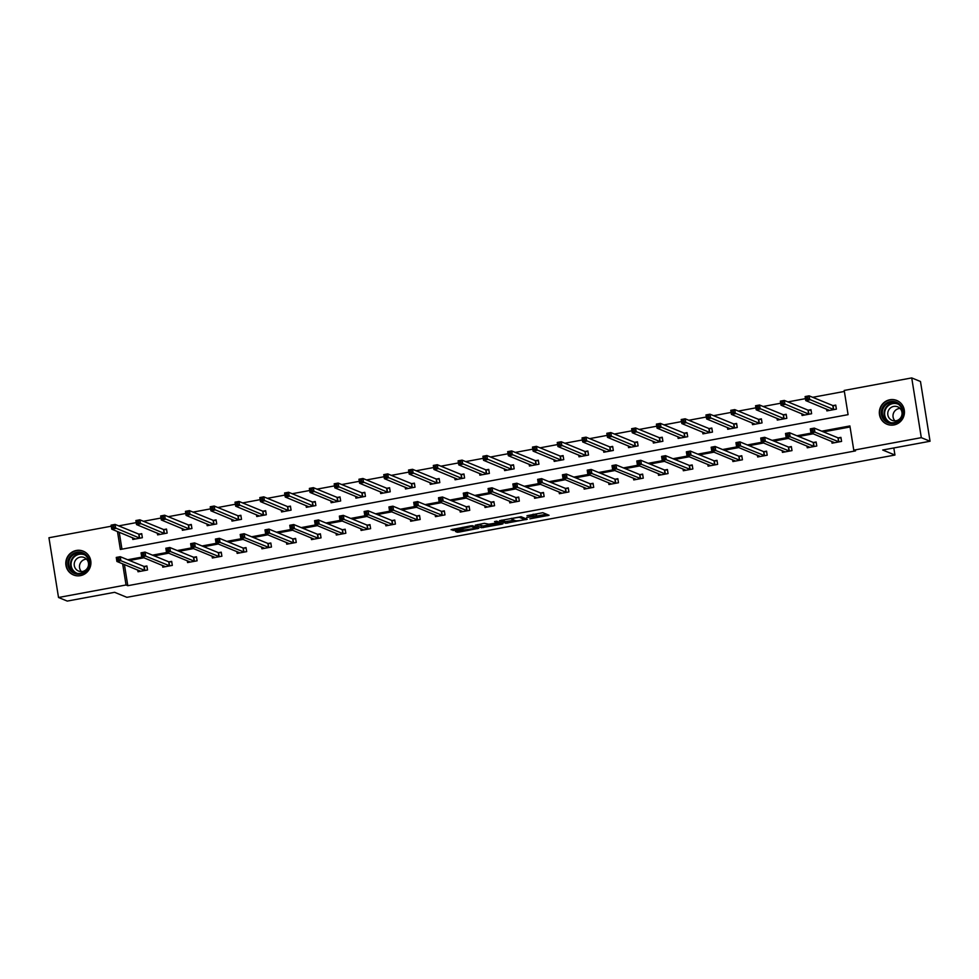 <?xml version="1.0" encoding="UTF-8"?>
<svg xmlns="http://www.w3.org/2000/svg" width="979" height="979" viewBox="0 0 979 979"><rect width="100%" height="100%" fill="white"/><g stroke="black" fill="none" stroke-linecap="round" stroke-linejoin="round"><path stroke-width="1.47" d="M529.896 518.833L549.06 515.26L542.831 512.702L526.983 515.713A5.176 0.636 170.9 0 1 533.078 515.248L533.592 515.456A5.176 0.636 170.9 0 1 533.714 515.566A5.176 0.636 170.9 0 1 529.7 516.826L526.678 517.499L530.177 517.022A5.176 0.636 170.9 0 1 536.272 516.557L536.786 516.765A5.176 0.636 170.9 0 1 536.908 516.863A5.176 0.636 170.9 0 1 532.894 518.136L529.896 518.833M76.35 550.467A12.849 12.507 112.3 0 1 90.827 564.332A12.849 12.507 112.3 0 1 73.486 574.954A12.849 12.507 112.3 0 1 76.35 550.467M889.874 399.762A12.849 12.507 112.3 0 1 904.363 413.627A12.849 12.507 112.3 0 1 887.023 424.25A12.849 12.507 112.3 0 1 889.874 399.762M456.716 531.095L455.468 531.487L457.23 532.233L459.139 532.087L478.792 528.281L472.576 525.711L470.666 525.858L451.05 529.7L455.051 530.41L471.45 526.555L475.61 528.305L456.716 531.095M117.48 531.524L120.356 549.464L848.083 414.655L844.204 390.437L911.73 377.918L920.48 381.504L930.05 441.248L882.703 450.022L894.941 455.039L126.866 597.325L114.616 592.307L67.27 601.082L58.52 597.496L48.95 537.752L111.263 526.212M930.05 441.248L921.3 437.662L853.774 450.169L849.894 425.951L821.724 431.176M124.406 564.528L127.796 585.699L855.524 450.891L853.774 450.169M127.796 585.699L126.046 584.977L58.52 597.496M505.739 523.251L527.265 519.262L521.073 516.728L499.523 520.681L505.739 523.251L505.482 521.636L514.281 520.204M501.786 524.181L481.484 527.742L475.268 525.172L484.397 523.324L488.802 524.206L495.937 523.08L497.185 522.688L494.542 521.587L496.72 521.183L503.01 523.753L501.786 524.181L501.627 523.19M894.941 455.039L893.815 447.954M850.053 426.966L823.474 431.886M813.17 433.795L798.693 436.475M788.376 438.396L773.899 441.076M763.596 442.985L749.119 445.665M738.802 447.574L724.325 450.254M714.009 452.163L699.544 454.843M689.228 456.752L674.751 459.445M664.435 461.354L649.97 464.034M639.654 465.943L625.177 468.623M614.861 470.532L600.396 473.212M590.08 475.121L575.603 477.801M565.287 479.722L550.822 482.402M540.506 484.311L526.029 486.991M515.713 488.9L501.248 491.58M490.932 493.489L476.455 496.169M466.139 498.078L451.662 500.771M441.358 502.68L426.881 505.36M416.564 507.269L402.088 509.949M391.784 511.858L377.307 514.538M366.99 516.447L352.513 519.127M342.209 521.048L327.732 523.728M317.416 525.637L302.939 528.317M292.635 530.226L278.158 532.906M267.842 534.815L253.365 537.495M243.061 539.405L228.584 542.097M218.268 544.006L203.791 546.686M193.487 548.595L179.01 551.275M168.694 553.184L154.217 555.864M143.913 557.773L129.436 560.453M831.758 441.419L832.04 443.181L841.573 441.419L840.924 437.38L838.354 437.858M806.965 446.008L807.247 447.782L816.78 446.008L816.143 441.982L813.561 442.447M782.184 450.597L782.466 452.371L791.999 450.609L791.35 446.571L788.78 447.048M757.391 455.186L757.673 456.96L767.206 455.198L766.569 451.16L763.987 451.637M732.61 459.787L732.892 461.55L742.425 459.787L741.776 455.749L739.206 456.226M707.817 464.376L708.098 466.151L717.631 464.376L716.995 460.338L714.413 460.815M683.036 468.965L683.318 470.74L692.851 468.965L692.202 464.939L689.632 465.417M658.243 473.555L658.524 475.329L668.057 473.567L667.421 469.528L664.839 470.006M633.462 478.156L633.743 479.918L643.276 478.156L642.628 474.117L640.058 474.595M608.669 482.745L608.95 484.507L618.483 482.745L617.847 478.707L615.265 479.184M583.888 487.334L584.169 489.108L593.702 487.334L593.054 483.308L590.484 483.773M559.095 491.923L559.376 493.697L568.909 491.935L568.273 487.897L565.691 488.374M534.314 496.512L534.595 498.287L544.128 496.524L543.48 492.486L540.91 492.963M509.521 501.113L509.802 502.876L519.335 501.113L518.699 497.075L516.117 497.552M484.74 505.702L485.021 507.477L494.554 505.702L493.905 501.664L491.336 502.141M459.946 510.292L460.228 512.066L469.761 510.292L469.112 506.265L466.542 506.743M435.166 514.881L435.447 516.655L444.98 514.893L444.331 510.854L441.762 511.332M410.372 519.482L410.654 521.244L420.187 519.482L419.538 515.443L416.968 515.921M385.591 524.071L385.873 525.833L395.406 524.071L394.757 520.033L392.187 520.51M360.798 528.66L361.08 530.434L370.613 528.66L369.964 524.634L367.394 525.099M336.017 533.249L336.299 535.023L345.832 533.261L345.183 529.223L342.613 529.7M311.224 537.838L311.506 539.613L321.039 537.85L320.39 533.812L317.82 534.289M286.443 542.439L286.725 544.202L296.258 542.439L295.609 538.401L293.039 538.878M261.65 547.028L261.931 548.803L271.464 547.028L270.816 542.99L268.246 543.467M236.869 551.618L237.151 553.392L246.684 551.618L246.035 547.591L243.465 548.069M212.076 556.207L212.357 557.981L221.89 556.219L221.242 552.18L218.672 552.658M187.283 560.808L187.576 562.57L197.109 560.808L196.461 556.77L193.891 557.247M162.502 565.397L162.783 567.159L172.316 565.397L171.668 561.359L169.098 561.836M137.709 569.986L138.002 571.76L147.535 569.986L146.887 565.96L144.317 566.425M844.363 391.441L812.717 397.303M805.472 398.649L787.924 401.904M780.679 403.238L763.143 406.493M755.886 407.839L738.35 411.082M731.105 412.428L713.569 415.671M706.312 417.017L688.775 420.272M681.531 421.606L663.995 424.862M656.738 426.208L639.201 429.451M631.957 430.797L614.42 434.04M607.164 435.386L589.627 438.629M582.383 439.975L564.846 443.23M557.589 444.564L540.053 447.819M532.809 449.165L515.272 452.408M508.015 453.754L490.479 456.997M483.234 458.343L465.698 461.598M458.441 462.932L440.905 466.188M433.66 467.534L416.124 470.777M408.867 472.123L391.331 475.366M384.086 476.712L366.55 479.955M359.293 481.301L341.757 484.556M334.512 485.89L316.976 489.145M309.719 490.491L292.183 493.734M284.938 495.08L267.402 498.323M260.145 499.669L242.608 502.925M235.364 504.258L217.827 507.514M210.571 508.86L193.034 512.103M185.79 513.449L168.253 516.692M160.997 518.038L143.46 521.281M136.216 522.627L118.679 525.882M119.23 532.246L121.947 549.17M826.582 409.124L826.863 410.899L836.396 409.124L835.748 405.098L833.178 405.575M801.801 413.713L802.082 415.488L811.615 413.725L810.967 409.687L808.397 410.164M777.008 418.314L777.289 420.077L786.822 418.314L786.174 414.276L783.604 414.753M752.227 422.904L752.508 424.666L762.041 422.904L761.393 418.865L758.823 419.342M727.434 427.493L727.715 429.267L737.248 427.493L736.6 423.454L734.03 423.931M702.653 432.082L702.934 433.856L712.467 432.094L711.819 428.056L709.249 428.533M677.86 436.671L678.141 438.445L687.674 436.683L687.025 432.645L684.456 433.122M653.079 441.272L653.36 443.034L662.893 441.272L662.245 437.234L659.675 437.711M628.285 445.861L628.567 447.636L638.1 445.861L637.451 441.823L634.881 442.3M603.505 450.45L603.786 452.225L613.319 450.45L612.67 446.424L610.101 446.901M578.711 455.039L578.993 456.814L588.526 455.051L587.877 451.013L585.307 451.49M553.918 459.64L554.212 461.403L563.745 459.64L563.096 455.602L560.526 456.079M529.137 464.23L529.419 465.992L538.952 464.23L538.303 460.191L535.733 460.668M504.344 468.819L504.638 470.593L514.171 468.819L513.522 464.792L510.952 465.258M479.563 473.408L479.845 475.182L489.378 473.42L488.729 469.382L486.159 469.859M454.77 477.997L455.064 479.771L464.597 478.009L463.948 473.971L461.378 474.448M429.989 482.598L430.27 484.36L439.804 482.598L439.155 478.56L436.585 479.037M405.196 487.187L405.49 488.962L415.023 487.187L414.374 483.149L411.804 483.626M380.415 491.776L380.696 493.551L390.229 491.776L389.581 487.75L387.011 488.227M355.622 496.365L355.915 498.14L365.448 496.377L364.8 492.339L362.23 492.816M330.841 500.967L331.122 502.729L340.655 500.967L340.007 496.928L337.437 497.405M306.048 505.556L306.341 507.318L315.874 505.556L315.226 501.517L312.656 501.994M281.267 510.145L281.548 511.919L291.081 510.145L290.433 506.119L287.863 506.584M256.474 514.734L256.767 516.508L266.3 514.746L265.652 510.708L263.082 511.185M231.693 519.323L231.974 521.097L241.507 519.335L240.858 515.297L238.289 515.774M206.899 523.924L207.193 525.686L216.726 523.924L216.078 519.886L213.508 520.363M182.118 528.513L182.4 530.288L191.933 528.513L191.284 524.475L188.714 524.952M157.325 533.102L157.619 534.877L167.152 533.102L166.503 529.076L163.934 529.553M132.544 537.691L132.826 539.466L142.359 537.704L141.71 533.665L139.14 534.142M911.73 377.918L921.3 437.662M122.656 563.818L126.046 584.977M811.42 433.085L796.943 435.765M786.626 437.674L772.15 440.354M761.846 442.263L747.369 444.943M737.052 446.852L722.575 449.545M712.271 451.454L697.794 454.134M687.478 456.043L673.001 458.723M662.697 460.632L648.22 463.312M637.904 465.221L623.427 467.901M613.111 469.822L598.646 472.502M588.33 474.411L573.853 477.091M563.537 479L549.072 481.68M538.756 483.589L524.279 486.269M513.963 488.178L499.498 490.871M489.182 492.78L474.705 495.46M464.389 497.369L449.924 500.049M439.608 501.958L425.131 504.638M414.815 506.547L400.35 509.227M390.034 511.148L375.557 513.828M365.24 515.737L350.763 518.417M340.459 520.326L325.983 523.006M315.666 524.915L301.189 527.595M290.885 529.504L276.408 532.197M266.092 534.106L251.615 536.786M241.311 538.695L226.834 541.375M216.518 543.284L202.041 545.964M191.737 547.873L177.26 550.553M166.944 552.474L152.467 555.154M142.163 557.063L127.686 559.743M536.908 516.863L536.651 515.26A5.176 0.636 170.9 0 0 536.529 515.15L536.786 516.765M533.604 514.905A5.176 0.636 170.9 0 1 536.015 514.942L536.529 515.15M536.773 516.043L546.563 514.232M501.75 520.106L505.482 521.636M523.851 519.812L524.695 519.506L519.274 517.291L515.676 517.818A5.176 0.636 170.9 0 0 511.674 519.078A5.176 0.636 170.9 0 0 511.784 519.188L515.492 520.706A5.176 0.636 170.9 0 0 521.587 520.228L523.851 519.812M500.563 522.749L499.706 522.908M490.026 524.707L483.124 525.98L483.393 527.595M477.495 524.597L483.124 525.98M491.409 525.27L499.853 523.814L496.414 523.275L489.941 524.646L491.409 525.27M475.464 527.4L476.308 527.24M828.54 410.58L828.43 409.883M806.317 398.979L807.908 398.686L807.651 397.07L806.06 397.364L805.778 400.607L805.13 396.568L809.107 395.834L809.755 399.86L805.778 400.607L829.433 410.421M835.846 405.636L832.786 405.539L809.107 395.834L807.651 397.07M833.827 409.601L807.908 398.686M805.13 396.568L806.06 397.364M833.606 442.178L833.716 442.875M813.084 430.98L812.827 429.365L811.236 429.659L811.493 431.274L813.084 430.98L814.92 432.155L810.955 432.889L810.306 428.851L814.271 428.117L814.92 432.155L839.003 441.896M834.61 442.716L810.955 432.889L811.493 431.274M812.827 429.365L814.271 428.117L837.963 437.821L841.01 437.931M811.236 429.659L810.306 428.851M883.756 419.636A11.124 10.818 112.3 0 1 885.297 404.021A11.124 10.818 112.3 0 1 900.582 405.306A11.124 10.818 112.3 0 1 899.04 420.921A11.124 10.818 112.3 0 1 883.756 419.636M900.142 405.906A10.292 10.023 -67.7 0 0 884.294 406.554A10.292 10.023 -67.7 0 0 888.442 422.071A10.292 10.023 -67.7 0 0 900.142 405.906M894.977 420.884A7.33 7.134 112.3 0 1 900.08 408.439M900.447 408.867A7.33 7.134 -67.7 0 0 889.165 409.332A7.33 7.134 -67.7 0 0 892.126 420.37A7.33 7.134 -67.7 0 0 900.447 408.867M899.774 402.234A12.764 12.421 -67.7 0 0 882.507 420.701A12.764 12.421 -67.7 0 0 890.4 425.094M76.9 552.278A11.124 10.818 112.3 0 1 89.37 561.187A11.124 10.818 112.3 0 1 80.388 574.073A11.124 10.818 112.3 0 1 67.918 565.164A11.124 10.818 112.3 0 1 76.9 552.278M80.437 573.339A10.292 10.023 -67.7 0 0 82.725 553.722A10.292 10.023 -67.7 0 0 68.824 562.227A10.292 10.023 -67.7 0 0 80.437 573.339M81.453 571.589A7.33 7.134 112.3 0 1 86.544 559.144M82.517 571.479A7.33 7.134 -67.7 0 0 84.145 557.504A7.33 7.134 -67.7 0 0 74.257 563.574A7.33 7.134 -67.7 0 0 82.517 571.479M86.238 552.939A12.764 12.421 -67.7 0 0 66.254 561.909A12.764 12.421 -67.7 0 0 76.876 575.799M803.759 415.182L803.649 414.472M781.536 403.581L783.127 403.287L782.87 401.671L781.279 401.965L780.997 405.196L780.349 401.157L784.314 400.423L784.962 404.462L780.997 405.196L804.652 415.01M811.053 410.225L808.005 410.128L784.314 400.423L782.87 401.671M809.046 414.203L783.127 403.287M780.349 401.157L781.279 401.965M778.966 419.771L778.856 419.061M756.743 408.17L758.333 407.876L758.076 406.261L756.486 406.554L756.204 409.785L755.555 405.747L759.533 405.012L760.181 409.051L756.204 409.785L779.859 419.599M786.272 414.815L783.212 414.717L759.533 405.012L758.076 406.261M784.252 418.792L758.333 407.876M755.555 405.747L756.486 406.554M808.813 446.767L808.923 447.464M788.291 435.569L788.034 433.954L786.443 434.248L786.712 435.863L788.291 435.569L790.139 436.744L786.161 437.478L785.513 433.452L789.49 432.718L790.139 436.744L814.21 446.485M809.829 447.305L786.161 437.478L786.712 435.863M788.034 433.954L789.49 432.718L813.182 442.422L816.229 442.52M786.443 434.248L785.513 433.452M784.032 451.356L784.142 452.065M763.51 440.158L763.253 438.555L761.662 438.849L761.919 440.452L763.51 440.158L765.345 441.345L761.381 442.08L760.732 438.041L764.697 437.307L765.345 441.345L789.429 451.086M785.036 451.894L761.381 442.08L761.919 440.452M763.253 438.555L764.697 437.307L788.389 447.011L791.436 447.109M761.662 438.849L760.732 438.041M754.185 424.36L754.075 423.662M731.962 412.759L733.552 412.465L733.295 410.85L731.705 411.143L731.423 414.374L730.775 410.336L734.739 409.601L735.388 413.64L731.423 414.374L755.078 424.188M761.478 419.416L758.431 419.306L734.739 409.601L733.295 410.85M759.471 423.381L733.552 412.465M730.775 410.336L731.705 411.143M729.392 428.949L729.282 428.251M707.168 417.348L708.759 417.054L708.502 415.439L706.911 415.732L706.63 418.963L705.981 414.937L709.959 414.19L710.607 418.229L706.63 418.963L730.285 428.79M736.697 424.005L733.638 423.895L709.959 414.19L708.502 415.439M734.678 427.97L708.759 417.054M705.981 414.937L706.911 415.732M704.611 433.538L704.501 432.84M682.387 421.937L683.978 421.643L683.721 420.028L682.13 420.334L681.837 423.564L681.2 419.526L685.165 418.792L685.814 422.83L681.837 423.564L705.504 433.379M711.904 428.594L708.857 428.496L685.165 418.792L683.721 420.028M709.897 432.559L683.978 421.643M681.2 419.526L682.13 420.334M759.239 455.945L759.349 456.655M738.717 444.76L738.46 443.144L736.869 443.438L737.138 445.053L738.717 444.76L740.565 445.934L736.587 446.669L735.939 442.63L739.916 441.896L740.565 445.934L764.636 455.676M760.255 456.483L736.587 446.669L737.138 445.053M738.46 443.144L739.916 441.896L763.608 451.6L766.655 451.698M736.869 443.438L735.939 442.63M734.458 460.546L734.568 461.244M713.936 449.349L713.679 447.733L712.088 448.027L712.345 449.642L713.936 449.349L715.771 450.524L711.806 451.258L711.158 447.219L715.123 446.485L715.771 450.524L739.855 460.265M735.462 461.072L711.806 451.258L712.345 449.642M713.679 447.733L715.123 446.485L738.815 456.19L741.862 456.3M712.088 448.027L711.158 447.219M709.665 465.135L709.775 465.833M689.143 453.938L688.886 452.322L687.295 452.616L687.564 454.232L689.143 453.938L690.99 455.113L687.013 455.847L686.365 451.821L690.342 451.074L690.99 455.113L715.062 464.854M710.681 465.674L687.013 455.847L687.564 454.232M688.886 452.322L690.342 451.074L714.034 460.779L717.081 460.889M687.295 452.616L686.365 451.821M684.884 469.724L684.994 470.422M664.362 458.527L664.105 456.912L662.514 457.205L662.771 458.821L664.362 458.527L666.197 459.702L662.232 460.448L661.584 456.41L665.549 455.676L666.197 459.702L690.281 469.443M685.887 470.263L662.232 460.448L662.771 458.821M664.105 456.912L665.549 455.676L689.24 465.38L692.288 465.478M662.514 457.205L661.584 456.41M660.091 474.313L660.201 475.023M639.568 463.128L639.311 461.513L637.721 461.807L637.978 463.422L639.568 463.128L641.416 464.303L637.439 465.037L636.791 460.999L640.768 460.265L641.416 464.303L665.487 474.044M661.106 474.852L637.439 465.037L637.978 463.422M639.311 461.513L640.768 460.265L664.447 469.969L667.507 470.067M637.721 461.807L636.791 460.999M635.31 478.902L635.42 479.612M614.788 467.717L614.531 466.102L612.94 466.396L613.197 468.011L614.788 467.717L616.623 468.892L612.658 469.626L612.01 465.588L615.975 464.854L616.623 468.892L640.707 478.633M636.313 479.441L612.658 469.626L613.197 468.011M614.531 466.102L615.975 464.854L639.666 474.558L642.713 474.656M612.94 466.396L612.01 465.588M610.517 483.504L610.627 484.201M589.994 472.306L589.737 470.691L588.146 470.985L588.403 472.6L589.994 472.306L591.842 473.481L587.865 474.215L587.216 470.177L591.194 469.443L591.842 473.481L615.913 483.222M611.532 484.042L587.865 474.215L588.403 472.6M589.737 470.691L591.194 469.443L614.873 479.147L617.933 479.257M588.146 470.985L587.216 470.177M585.736 488.093L585.846 488.79M565.213 476.895L564.956 475.28L563.366 475.574L563.623 477.189L565.213 476.895L567.049 478.07L563.084 478.804L562.435 474.778L566.4 474.044L567.049 478.07L591.132 487.811M586.739 488.631L563.084 478.804L563.623 477.189M564.956 475.28L566.4 474.044L590.092 483.748L593.139 483.846M563.366 475.574L562.435 474.778M560.943 492.682L561.053 493.392M540.42 481.484L540.163 479.881L538.572 480.175L538.829 481.778L540.42 481.484L542.268 482.671L538.291 483.406L537.642 479.367L541.62 478.633L542.268 482.671L566.339 492.413M561.946 493.22L538.291 483.406L538.829 481.778M540.163 479.881L541.62 478.633L565.299 488.337L568.358 488.435M538.572 480.175L537.642 479.367M536.162 497.271L536.272 497.981M515.639 486.086L515.382 484.47L513.791 484.764L514.048 486.379L515.639 486.086L517.475 487.261L513.51 487.995L512.861 483.956L516.826 483.222L517.475 487.261L541.558 497.002M537.165 497.809L513.51 487.995L514.048 486.379M515.382 484.47L516.826 483.222L540.518 492.926L543.565 493.024M513.791 484.764L512.861 483.956M511.368 501.872L511.479 502.57M490.846 490.675L490.589 489.059L488.998 489.353L489.255 490.968L490.846 490.675L492.694 491.85L488.717 492.584L488.068 488.545L492.045 487.811L492.694 491.85L516.765 501.591M512.372 502.398L488.717 492.584L489.255 490.968M490.589 489.059L492.045 487.811L515.725 497.516L518.784 497.626M488.998 489.353L488.068 488.545M486.587 506.461L486.698 507.159M466.065 495.264L465.808 493.649L464.217 493.942L464.474 495.558L466.065 495.264L467.901 496.439L463.936 497.173L463.287 493.147L467.252 492.4L467.901 496.439L491.984 506.18M487.591 507L463.936 497.173L464.474 495.558M465.808 493.649L467.252 492.4L490.944 502.105L493.991 502.215M464.217 493.942L463.287 493.147M461.794 511.05L461.904 511.748M441.272 499.853L441.015 498.238L439.424 498.531L439.681 500.147L441.272 499.853L443.12 501.028L439.143 501.774L438.494 497.736L442.471 497.002L443.12 501.028L467.191 510.769M462.798 511.589L439.143 501.774L439.681 500.147M441.015 498.238L442.471 497.002L466.151 506.706L469.21 506.804M439.424 498.531L438.494 497.736M437.013 515.639L437.123 516.349M416.491 504.454L416.234 502.839L414.643 503.133L414.9 504.748L416.491 504.454L418.327 505.629L414.362 506.363L413.713 502.325L417.678 501.591L418.327 505.629L442.41 515.37M438.017 516.178L414.362 506.363L414.9 504.748M416.234 502.839L417.678 501.591L441.37 511.295L444.417 511.393M414.643 503.133L413.713 502.325M412.22 520.228L412.33 520.938M391.698 509.043L391.441 507.428L389.85 507.722L390.107 509.337L391.698 509.043L393.546 510.218L389.569 510.952L388.92 506.914L392.897 506.18L393.546 510.218L417.617 519.959M413.224 520.767L389.569 510.952L390.107 509.337M391.441 507.428L392.897 506.18L416.577 515.884L419.636 515.982M389.85 507.722L388.92 506.914M387.439 524.83L387.549 525.527M366.917 513.632L366.66 512.017L365.069 512.311L365.326 513.926L366.917 513.632L368.753 514.807L364.788 515.541L364.139 511.503L368.104 510.769L368.753 514.807L392.836 524.548M388.443 525.368L364.788 515.541L365.326 513.926M366.66 512.017L368.104 510.769L391.796 520.473L394.843 520.583M365.069 512.311L364.139 511.503M362.646 529.419L362.756 530.116M342.124 518.221L341.867 516.606L340.276 516.9L340.533 518.515L342.124 518.221L343.972 519.396L339.994 520.13L339.346 516.104L343.323 515.37L343.972 519.396L368.043 529.137M363.65 529.957L339.994 520.13L340.533 518.515M341.867 516.606L343.323 515.37L367.003 525.074L370.062 525.172M340.276 516.9L339.346 516.104M337.865 534.008L337.975 534.718M317.343 522.81L317.086 521.207L315.495 521.501L315.752 523.104L317.343 522.81L319.178 523.998L315.201 524.732L314.565 520.693L318.53 519.959L319.178 523.998L343.262 533.739M338.869 534.546L315.201 524.732L315.752 523.104M317.086 521.207L318.53 519.959L342.222 529.663L345.269 529.761M315.495 521.501L314.565 520.693M313.072 538.597L313.182 539.307M292.55 527.412L292.293 525.796L290.702 526.09L290.959 527.705L292.55 527.412L294.398 528.587L290.42 529.321L289.772 525.282L293.749 524.548L294.398 528.587L318.469 538.328M314.075 539.135L290.42 529.321L290.959 527.705M292.293 525.796L293.749 524.548L317.429 534.253L320.488 534.35M290.702 526.09L289.772 525.282M679.818 438.139L679.707 437.429M657.594 426.538L659.185 426.244L658.928 424.629L657.337 424.923L657.056 428.153L656.407 424.115L660.384 423.381L661.033 427.419L657.056 428.153L680.711 437.968M687.123 433.183L684.064 433.085L660.384 423.381L658.928 424.629M685.104 437.16L659.185 426.244M656.407 424.115L657.337 424.923M655.037 442.728L654.927 442.031M632.813 431.127L634.404 430.833L634.147 429.218L632.556 429.512L632.263 432.742L631.626 428.704L635.591 427.97L636.24 432.008L632.263 432.742L655.93 442.557M662.33 437.784L659.283 437.674L635.591 427.97L634.147 429.218M660.323 441.749L634.404 430.833M631.626 428.704L632.556 429.512M630.243 447.317L630.133 446.62M608.02 435.716L609.611 435.422L609.354 433.807L607.763 434.101L607.482 437.332L606.833 433.305L610.81 432.559L611.459 436.597L607.482 437.332L631.137 447.158M637.549 442.373L634.49 442.263L610.81 432.559L609.354 433.807M635.53 446.338L609.611 435.422M606.833 433.305L607.763 434.101M605.463 451.906L605.352 451.209M583.239 440.305L584.83 440.012L584.573 438.396L582.982 438.69L582.689 441.933L582.052 437.894L586.017 437.16L586.666 441.186L582.689 441.933L606.356 451.747M612.756 446.962L609.709 446.865L586.017 437.16L584.573 438.396M610.749 450.927L584.83 440.012M582.052 437.894L582.982 438.69M580.669 456.508L580.559 455.798M558.446 444.907L560.037 444.613L559.78 442.997L558.189 443.291L557.908 446.522L557.259 442.484L561.236 441.749L561.885 445.788L557.908 446.522L581.563 456.336M587.975 451.552L584.916 451.454L561.236 441.749L559.78 442.997M585.956 455.529L560.037 444.613M557.259 442.484L558.189 443.291M555.888 461.097L555.778 460.387M533.665 449.496L535.256 449.202L534.999 447.587L533.408 447.88L533.114 451.111L532.478 447.073L536.443 446.338L537.092 450.377L533.114 451.111L556.782 460.925M563.182 456.141L560.135 456.043L536.443 446.338L534.999 447.587M561.175 460.118L535.256 449.202M532.478 447.073L533.408 447.88M531.095 465.686L530.985 464.988M508.872 454.085L510.463 453.791L510.206 452.176L508.615 452.469L508.334 455.7L507.685 451.662L511.662 450.927L512.311 454.966L508.334 455.7L531.989 465.514M538.389 460.742L535.342 460.632L511.662 450.927L510.206 452.176M536.382 464.707L510.463 453.791M507.685 451.662L508.615 452.469M506.314 470.275L506.192 469.577M484.091 458.674L485.682 458.38L485.413 456.765L483.834 457.058L483.54 460.289L482.904 456.263L486.869 455.516L487.518 459.555L483.54 460.289L507.208 470.116M513.608 465.331L510.561 465.233L486.869 455.516L485.413 456.765M511.601 469.296L485.682 458.38M482.904 456.263L483.834 457.058M481.521 474.864L481.411 474.166M459.298 463.263L460.889 462.969L460.632 461.354L459.041 461.66L458.759 464.89L458.111 460.852L462.088 460.118L462.737 464.156L458.759 464.89L482.414 474.705M488.815 469.92L485.768 469.822L462.088 460.118L460.632 461.354M486.808 473.885L460.889 462.969M458.111 460.852L459.041 461.66M456.74 479.465L456.618 478.755M434.517 467.864L436.108 467.57L435.839 465.955L434.26 466.249L433.966 469.479L433.33 465.441L437.295 464.707L437.943 468.745L433.966 469.479L457.634 479.294M464.034 474.509L460.987 474.411L437.295 464.707L435.839 465.955M462.027 478.486L436.108 467.57M433.33 465.441L434.26 466.249M431.947 484.054L431.837 483.357M409.724 472.453L411.315 472.159L411.058 470.544L409.467 470.838L409.185 474.069L408.537 470.03L412.514 469.296L413.15 473.334L409.185 474.069L432.84 483.883M439.241 479.11L436.193 479L412.514 469.296L411.058 470.544M437.234 483.075L411.315 472.159M408.537 470.03L409.467 470.838M407.166 488.643L407.044 487.946M384.943 477.042L386.534 476.749L386.264 475.133L384.686 475.427L384.392 478.658L383.756 474.631L387.721 473.885L388.369 477.923L384.392 478.658L408.059 488.484M414.46 483.699L411.413 483.589L387.721 473.885L386.264 475.133M412.44 487.664L386.534 476.749M383.756 474.631L384.686 475.427M382.373 493.232L382.263 492.535M360.15 481.631L361.74 481.338L361.484 479.722L359.893 480.016L359.611 483.259L358.963 479.22L362.94 478.486L363.576 482.512L359.611 483.259L383.266 493.073M389.666 488.288L386.619 488.191L362.94 478.486L361.484 479.722M387.66 492.253L361.74 481.338M358.963 479.22L359.893 480.016M357.592 497.834L357.47 497.124M335.369 486.233L336.96 485.939L336.69 484.324L335.112 484.617L334.818 487.848L334.182 483.81L338.147 483.075L338.795 487.114L334.818 487.848L358.51 497.552M364.886 492.878L361.838 492.78L338.147 483.075L336.69 484.324M362.866 496.855L336.96 485.939M334.182 483.81L335.112 484.617M332.799 502.423L332.689 501.713M310.576 490.822L312.166 490.528L311.909 488.913L310.319 489.206L310.037 492.437L309.388 488.399L313.366 487.664L314.002 491.703L310.037 492.437L333.729 502.141M340.092 497.467L337.045 497.369L313.366 487.664L311.909 488.913M338.085 501.444L312.166 490.528M309.388 488.399L310.319 489.206M308.018 507.012L307.895 506.314M285.795 495.411L287.385 495.117L287.116 493.502L285.538 493.795L285.244 497.026L284.595 492.988L288.572 492.253L289.221 496.292L285.244 497.026L308.911 506.853M315.311 502.068L312.264 501.958L288.572 492.253L287.116 493.502M313.292 506.033L287.385 495.117M284.595 492.988L285.538 493.795M283.225 511.601L283.115 510.903M261.001 500L262.592 499.706L262.335 498.091L260.744 498.384L260.463 501.615L259.814 497.589L263.792 496.842L264.428 500.881L260.463 501.615L284.118 511.442M290.518 506.657L287.471 506.559L263.792 496.842L262.335 498.091M288.511 510.622L262.592 499.706M259.814 497.589L260.744 498.384M258.444 516.19L258.321 515.492M236.22 504.589L237.811 504.295L237.542 502.68L235.963 502.986L235.67 506.216L235.021 502.178L238.998 501.444L239.647 505.482L235.67 506.216L259.337 516.031M265.737 511.246L262.69 511.148L238.998 501.444L237.542 502.68M263.718 515.211L237.811 504.295M235.021 502.178L235.963 502.986M288.291 543.198L288.401 543.896M267.769 532.001L267.512 530.385L265.921 530.679L266.178 532.295L267.769 532.001L269.604 533.176L265.627 533.91L264.991 529.872L268.956 529.137L269.604 533.176L293.688 542.917M289.294 543.724L265.627 533.91L266.178 532.295M267.512 530.385L268.956 529.137L292.648 538.842L295.695 538.952M265.921 530.679L264.991 529.872M263.498 547.787L263.608 548.485M242.976 536.59L242.719 534.975L241.128 535.268L241.385 536.884L242.976 536.59L244.823 537.765L240.846 538.499L240.198 534.473L244.175 533.726L244.823 537.765L268.895 547.506M264.501 548.326L240.846 538.499L241.385 536.884M242.719 534.975L244.175 533.726L267.854 543.431L270.914 543.541M241.128 535.268L240.198 534.473M233.651 520.791L233.54 520.082M211.427 509.19L213.018 508.896L212.761 507.281L211.17 507.575L210.889 510.805L210.24 506.767L214.217 506.033L214.854 510.071L210.889 510.805L234.544 520.62M240.944 515.835L237.897 515.737L214.217 506.033L212.761 507.281M238.937 519.812L213.018 508.896M210.24 506.767L211.17 507.575M238.717 552.376L238.827 553.074M218.195 541.179L217.938 539.564L216.347 539.857L216.604 541.473L218.195 541.179L220.03 542.354L216.053 543.1L215.417 539.062L219.382 538.328L220.03 542.354L244.114 552.095M239.745 552.805L216.053 543.1L216.604 541.473M217.938 539.564L219.382 538.328L243.073 548.032L246.121 548.13M216.347 539.857L215.417 539.062M208.87 525.38L208.747 524.683M186.646 513.779L188.225 513.486L187.968 511.87L186.389 512.164L186.096 515.395L185.447 511.356L189.424 510.622L190.073 514.66L186.096 515.395L209.763 525.209M216.163 520.436L213.116 520.326L189.424 510.622L187.968 511.87M214.144 524.401L188.225 513.486M185.447 511.356L186.389 512.164M213.924 556.965L214.034 557.675M193.401 545.78L193.144 544.165L191.554 544.459L191.811 546.074L193.401 545.78L195.249 546.955L191.272 547.689L190.624 543.651L194.601 542.917L195.249 546.955L219.32 556.696M214.964 557.394L191.272 547.689L191.811 546.074M193.144 544.165L194.601 542.917L218.28 552.621L221.34 552.719M191.554 544.459L190.624 543.651M184.076 529.969L183.966 529.272M161.853 518.368L163.444 518.075L163.187 516.459L161.596 516.753L161.315 519.984L160.666 515.957L164.643 515.211L165.28 519.249L161.315 519.984L184.97 529.81M191.37 525.025L188.323 524.915L164.643 515.211L163.187 516.459M189.363 528.99L163.444 518.075M160.666 515.957L161.596 516.753M189.143 561.554L189.253 562.264M168.621 550.369L168.364 548.754L166.773 549.048L167.03 550.663L168.621 550.369L170.456 551.544L166.479 552.278L165.843 548.24L169.808 547.506L170.456 551.544L194.54 561.285M190.171 561.983L166.479 552.278L167.03 550.663M168.364 548.754L169.808 547.506L193.499 557.21L196.546 557.308M166.773 549.048L165.843 548.24M159.296 534.558L159.173 533.861M137.072 522.957L138.651 522.664L138.394 521.048L136.815 521.342L136.522 524.585L135.873 520.547L139.85 519.812L140.499 523.838L136.522 524.585L160.189 534.399M166.589 529.615L163.542 529.517L139.85 519.812L138.394 521.048M164.57 533.579L138.651 522.664M135.873 520.547L136.815 521.342M164.35 566.156L164.46 566.853M143.827 554.958L143.57 553.343L141.979 553.637L142.236 555.252L143.827 554.958L145.675 556.133L141.698 556.867L141.049 552.829L145.027 552.095L145.675 556.133L169.746 565.874M165.353 566.694L141.698 556.867L142.236 555.252M143.57 553.343L145.027 552.095L168.706 561.799L171.753 561.909M141.979 553.637L141.049 552.829M134.502 539.16L134.392 538.45M112.279 527.559L113.87 527.265L113.613 525.65L112.022 525.943L111.741 529.174L111.092 525.136L115.069 524.401L115.706 528.44L111.741 529.174L135.396 538.988M141.796 534.204L138.749 534.106L115.069 524.401L113.613 525.65M139.789 538.181L113.87 527.265M111.092 525.136L112.022 525.943M139.556 570.745L139.679 571.442M119.046 559.547L118.777 557.932L117.199 558.226L117.456 559.841L119.046 559.547L120.882 560.722L116.905 561.457L116.268 557.43L120.233 556.696L120.882 560.722L144.965 570.463M140.572 571.283L116.905 561.457L117.456 559.841M118.777 557.932L120.233 556.696L143.925 566.4L146.972 566.498M117.199 558.226L116.268 557.43M536.015 514.942L536.272 516.557M533.396 514.244L533.592 515.456M532.931 514.33L533.078 515.248M547.64 514.673L547.799 515.664M525.882 518.699L526.041 519.69M507.379 521.489L507.636 523.104M524.72 519.531L524.499 518.136L524.695 519.506M481.227 526.127L481.484 527.742M496.928 521.269L497.148 522.651M499.535 522.333L499.755 523.716M498.091 521.746L498.323 523.129M475.292 526.824L475.513 528.219M471.315 525.76L471.45 526.555M462.663 527.351L462.92 528.954M454.794 528.807L455.051 530.41M452.922 529.149L453.142 530.557M477.385 527.681L477.544 528.672M458.906 530.691L459.139 532.087M457.046 531.034L457.23 532.233M833.031 405.563L833.68 409.601M832.786 405.539L833.435 409.565M838.611 441.859L837.963 437.821M838.856 441.896L838.208 437.858M889.373 422.402A10.292 10.023 112.3 0 1 897.143 403.434M898.502 404.315A9.961 9.692 -67.7 0 0 886.803 419.783A9.961 9.692 -67.7 0 0 890.963 422.732M75.848 573.107A10.292 10.023 112.3 0 1 83.619 554.138M84.977 555.02A9.961 9.692 -67.7 0 0 71.124 563.292A9.961 9.692 -67.7 0 0 77.439 573.437M808.25 410.152L808.899 414.19M808.005 410.128L808.654 414.166M783.457 414.753L784.106 418.792M783.212 414.717L783.861 418.755M813.818 446.448L813.182 442.422M814.063 446.485L813.427 442.447M789.037 451.05L788.389 447.011M789.282 451.074L788.633 447.036M758.676 419.342L759.325 423.381M758.431 419.306L759.08 423.344M733.883 423.931L734.531 427.97M733.638 423.895L734.287 427.933M709.102 428.521L709.751 432.559M708.857 428.496L709.506 432.534M764.244 455.639L763.608 451.6M764.489 455.663L763.853 451.637M739.463 460.228L738.815 456.19M739.708 460.265L739.059 456.226M714.67 464.817L714.034 460.779M714.915 464.854L714.278 460.815M689.889 469.406L689.24 465.38M690.134 469.443L689.485 465.404M665.096 474.007L664.447 469.969M665.341 474.032L664.704 469.993M640.315 478.596L639.666 474.558M640.56 478.633L639.911 474.595M615.522 483.185L614.873 479.147M615.767 483.222L615.13 479.184M590.741 487.775L590.092 483.748M590.986 487.811L590.337 483.773M565.948 492.376L565.299 488.337M566.192 492.4L565.556 488.362M541.167 496.965L540.518 492.926M541.411 496.989L540.763 492.963M516.374 501.554L515.725 497.516M516.618 501.591L515.97 497.552M491.593 506.143L490.944 502.105M491.837 506.18L491.189 502.141M466.799 510.732L466.151 506.706M467.044 510.769L466.396 506.73M442.018 515.333L441.37 511.295M442.263 515.358L441.615 511.332M417.225 519.922L416.577 515.884M417.47 519.959L416.821 515.921M392.444 524.511L391.796 520.473M392.689 524.548L392.041 520.51M367.651 529.101L367.003 525.074M367.896 529.137L367.247 525.099M342.87 533.702L342.222 529.663M343.115 533.726L342.466 529.688M318.077 538.291L317.429 534.253M318.322 538.315L317.673 534.289M684.309 433.122L684.957 437.148M684.064 433.085L684.713 437.123M659.528 437.711L660.176 441.749M659.283 437.674L659.932 441.713M634.735 442.3L635.383 446.338M634.49 442.263L635.138 446.302M609.954 446.889L610.602 450.927M609.709 446.865L610.358 450.891M585.161 451.478L585.809 455.516M584.916 451.454L585.564 455.492M560.38 456.079L561.028 460.118M560.135 456.043L560.783 460.081M535.586 460.668L536.235 464.707M535.342 460.632L535.99 464.67M510.805 465.258L511.454 469.296M510.561 465.233L511.209 469.259M486.012 469.847L486.661 473.885M485.768 469.822L486.416 473.86M461.231 474.448L461.88 478.474M460.987 474.411L461.635 478.45M436.438 479.037L437.087 483.075M436.193 479L436.842 483.039M411.657 483.626L412.306 487.664M411.413 483.589L412.061 487.628M386.864 488.215L387.513 492.253M386.619 488.191L387.268 492.217M362.083 492.804L362.732 496.842M361.838 492.78L362.487 496.818M337.29 497.405L337.939 501.444M337.045 497.369L337.694 501.407M312.509 501.994L313.158 506.033M312.264 501.958L312.913 505.996M287.716 506.584L288.364 510.622M287.471 506.559L288.12 510.585M262.935 511.173L263.584 515.211M262.69 511.148L263.339 515.187M293.296 542.88L292.648 538.842M293.541 542.917L292.892 538.878M268.503 547.469L267.854 543.431M268.748 547.506L268.099 543.467M238.142 515.774L238.79 519.8M237.897 515.737L238.546 519.776M243.722 552.058L243.073 548.032M243.967 552.095L243.318 548.056M213.361 520.363L214.009 524.401M213.116 520.326L213.752 524.365M218.929 556.659L218.28 552.621M219.174 556.684L218.525 552.658M188.568 524.952L189.216 528.99M188.323 524.915L188.971 528.954M194.148 561.248L193.499 557.21M194.393 561.285L193.744 557.247M163.787 529.541L164.435 533.579M163.542 529.517L164.178 533.543M169.355 565.838L168.706 561.799M169.6 565.874L168.951 561.836M138.994 534.13L139.642 538.169M138.749 534.106L139.397 538.144M144.574 570.427L143.925 566.4M144.819 570.463L144.17 566.425M533.494 514.22L533.714 515.566M511.54 518.295L511.674 519.078M496.965 521.281L497.185 522.688M499.62 522.37L499.853 523.814M475.39 526.861L475.61 528.305M462.896 527.302L463.006 528.011M887.329 424.286L888.357 424.702M897.009 400.656L898.037 401.072M73.804 574.991L74.832 575.407M83.484 551.361L84.512 551.777"/></g></svg>

